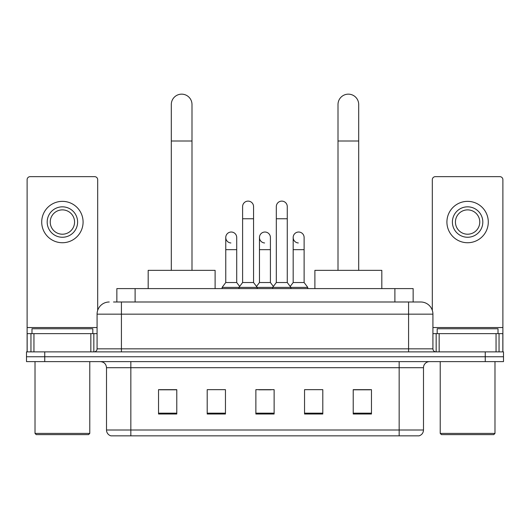 <?xml version="1.0" encoding="UTF-8"?>
<svg xmlns="http://www.w3.org/2000/svg" width="530" height="530" viewBox="0 0 530 530"><rect width="100%" height="100%" fill="white"/><g stroke="black" fill="none" stroke-linecap="round" stroke-linejoin="round"><path stroke-width="0.79" d="M116.858 301.994L116.858 288.605L413.142 288.605L413.142 301.994M113.784 301.994L416.494 301.994M113.506 301.994L121.416 301.994L121.416 314.157L97.076 314.157L97.076 348.839A3.041 3.041 0 0 1 94.035 351.88M109.246 301.994A12.17 12.17 0 0 0 97.076 314.157M420.754 301.994A12.17 12.17 0 0 1 432.924 314.157L408.584 314.157L408.584 301.994L420.568 301.994M432.924 314.157L432.924 348.839C433.103 350.688 434.116 351.701 435.965 351.88M44.752 351.88L26.5 351.88L26.5 356.75L44.752 356.75L26.5 356.75L26.5 361.619L44.752 361.619L44.752 356.75L485.248 356.75L44.752 356.75L44.752 351.88L485.248 351.88L485.248 356.75L503.5 356.75L485.248 356.75L485.248 361.619L44.752 361.619M485.248 361.619L503.5 361.619L503.5 351.88L485.248 351.88M423.49 430.002C423.324 432.917 421.867 434.865 419.111 435.845L399.156 435.845L399.156 430.002L423.49 430.002L423.49 367.701A6.082 6.082 0 0 1 429.578 361.619M399.156 435.845L110.889 435.845A6.082 6.082 0 0 1 106.51 430.002L106.51 367.701C106.146 364.004 104.118 361.977 100.422 361.619M371.47 414.003L371.47 389.663L353.218 389.663L353.218 414.003L371.47 414.003M322.796 414.003L322.796 389.663L304.545 389.663L304.545 414.003L322.796 414.003M176.781 414.003L176.781 389.663L158.53 389.663L158.53 414.003L176.781 414.003M225.455 414.003L225.455 389.663L207.203 389.663L207.203 414.003L225.455 414.003M274.129 414.003L274.129 389.663L255.871 389.663L255.871 414.003L274.129 414.003M106.51 430.002L130.844 430.002L130.844 435.845L122.615 435.845M388.212 435.845L141.788 435.845M353.218 389.788L370.258 389.788M159.742 389.788L176.781 389.788M258.852 389.788L271.022 389.788M90.842 351.88L90.842 333.628L33.953 333.628L33.953 351.88M97.686 310.361L97.686 179.696A3.041 3.041 0 0 0 94.645 176.656L30.15 176.656A3.041 3.041 0 0 0 27.11 179.696L27.11 333.628L33.953 333.628M90.842 333.628L97.076 333.628M27.11 351.88L27.11 333.628M62.394 206.832A15.211 15.211 0 0 0 47.183 222.044A15.211 15.211 0 0 0 62.394 237.255A15.211 15.211 0 0 0 77.605 222.044A15.211 15.211 0 0 0 62.394 206.832M62.394 209.88A12.17 12.17 0 0 0 50.231 222.044A12.17 12.17 0 0 0 62.394 234.214A12.17 12.17 0 0 0 74.564 222.044A12.17 12.17 0 0 0 62.394 209.88M62.394 242.733A20.683 20.683 0 0 0 83.084 222.044A20.683 20.683 0 0 0 62.394 201.36A20.683 20.683 0 0 0 41.711 222.044A20.683 20.683 0 0 0 62.394 242.733M88.556 434.626L36.232 434.626L35.02 433.408L89.775 433.408L88.556 434.626M35.02 361.619L35.02 433.408M89.775 361.619L89.775 433.408M92.816 333.628L92.816 328.759L31.979 328.759L31.979 333.628M171.303 270.353L171.303 104.496A10.342 10.342 0 0 1 181.644 94.154A10.342 10.342 0 0 1 191.993 104.496A10.342 10.342 0 0 0 181.644 94.154M191.993 270.353L191.993 104.496M215.107 288.605L215.107 270.353L148.181 270.353L148.181 288.605M338.007 270.353L338.007 104.496A10.342 10.342 0 0 1 348.356 94.154A10.342 10.342 0 0 1 358.697 104.496A10.342 10.342 0 0 0 348.356 94.154M358.697 270.353L358.697 104.496M381.819 288.605L381.819 270.353L314.893 270.353L314.893 288.605M242.607 218.757L253.559 218.757L253.559 282.523L242.607 282.523L242.607 206.594A5.479 5.479 0 0 1 248.431 201.128A5.479 5.479 0 0 1 253.559 206.594A5.479 5.479 0 0 0 248.431 201.128M242.607 282.523L238.957 287.392L238.957 288.605M253.559 282.523L257.209 287.392L222.11 287.392L222.11 288.605M276.315 282.523L276.315 218.757L287.267 218.757L287.267 282.523L276.315 282.523L272.665 287.392L257.209 287.392L257.209 288.605M276.315 218.757L276.315 206.594A5.479 5.479 0 0 1 282.139 201.128A5.479 5.479 0 0 1 287.267 206.594A5.479 5.479 0 0 0 282.139 201.128M287.267 282.523L290.917 287.392L272.665 287.392L272.665 288.605M304.121 282.523L304.121 249.67L293.169 249.67L293.169 282.523L304.121 282.523L307.771 287.392L290.917 287.392L290.917 288.605M230.888 242.965A5.479 5.479 0 0 1 225.76 237.5A5.479 5.479 0 0 1 231.577 232.034A5.479 5.479 0 0 1 236.711 237.5L236.711 249.67L225.76 249.67L225.76 237.5M236.711 249.67L236.711 282.523L225.76 282.523L225.76 249.67M225.76 282.523L222.11 287.392M236.711 282.523L239.659 286.458M264.596 242.965A5.479 5.479 0 0 1 259.462 237.5A5.479 5.479 0 0 1 265.285 232.034A5.479 5.479 0 0 1 270.413 237.5L270.413 249.67L259.462 249.67L259.462 237.5M270.413 249.67L270.413 282.523L259.462 282.523L259.462 249.67M259.462 282.523L256.513 286.458M270.413 282.523L273.367 286.458M298.304 242.965A5.479 5.479 0 0 1 293.169 237.5A5.479 5.479 0 0 1 298.986 232.034A5.479 5.479 0 0 1 304.121 237.5L304.121 249.67M293.169 282.523L290.221 286.458M307.771 287.392L307.771 288.605M496.047 351.88L496.047 333.628L439.158 333.628L439.158 351.88M502.891 351.88L502.891 333.628L502.891 351.88M496.047 333.628L502.891 333.628L502.891 179.696A3.041 3.041 0 0 0 499.85 176.656L435.355 176.656A3.041 3.041 0 0 0 432.314 179.696L432.314 310.361M432.924 333.628L439.158 333.628M467.606 206.832A15.211 15.211 0 0 0 452.395 222.044A15.211 15.211 0 0 0 467.606 237.255A15.211 15.211 0 0 0 482.817 222.044A15.211 15.211 0 0 0 467.606 206.832M467.606 209.88A12.17 12.17 0 0 0 455.436 222.044A12.17 12.17 0 0 0 467.606 234.214A12.17 12.17 0 0 0 479.769 222.044A12.17 12.17 0 0 0 467.606 209.88M467.606 242.733A20.683 20.683 0 0 0 488.289 222.044A20.683 20.683 0 0 0 467.606 201.36A20.683 20.683 0 0 0 446.916 222.044A20.683 20.683 0 0 0 467.606 242.733M493.768 434.626L441.444 434.626L440.225 433.408L494.98 433.408L493.768 434.626M440.225 361.619L440.225 433.408M494.98 361.619L494.98 433.408M498.021 333.628L498.021 328.759L437.184 328.759L437.184 333.628M135.11 301.994L135.11 288.605M394.89 301.994L394.89 288.605M121.416 351.88L121.416 348.839L432.924 348.839M97.076 348.839L121.416 348.839L121.416 314.157L408.584 314.157L408.584 351.88M399.156 361.619L399.156 367.701L106.51 367.701M423.49 367.701L399.156 367.701L399.156 430.002L130.844 430.002L130.844 361.619M274.129 413.155L255.871 413.155M225.455 413.155L207.203 413.155M176.781 413.155L158.53 413.155M322.796 413.155L304.545 413.155M371.47 413.155L353.218 413.155M97.076 327.547L27.11 327.547M93.836 333.628L93.836 351.88M27.156 333.628L27.156 351.88M30.959 351.88L30.959 333.628M171.303 141.006L191.993 141.006M338.007 141.006L358.697 141.006M502.891 327.547L432.924 327.547M502.844 351.88L502.844 333.628M499.041 333.628L499.041 351.88M436.163 351.88L436.163 333.628M253.559 218.757L253.559 206.594M287.267 218.757L287.267 206.594M293.169 249.67L293.169 237.5"/></g></svg>
